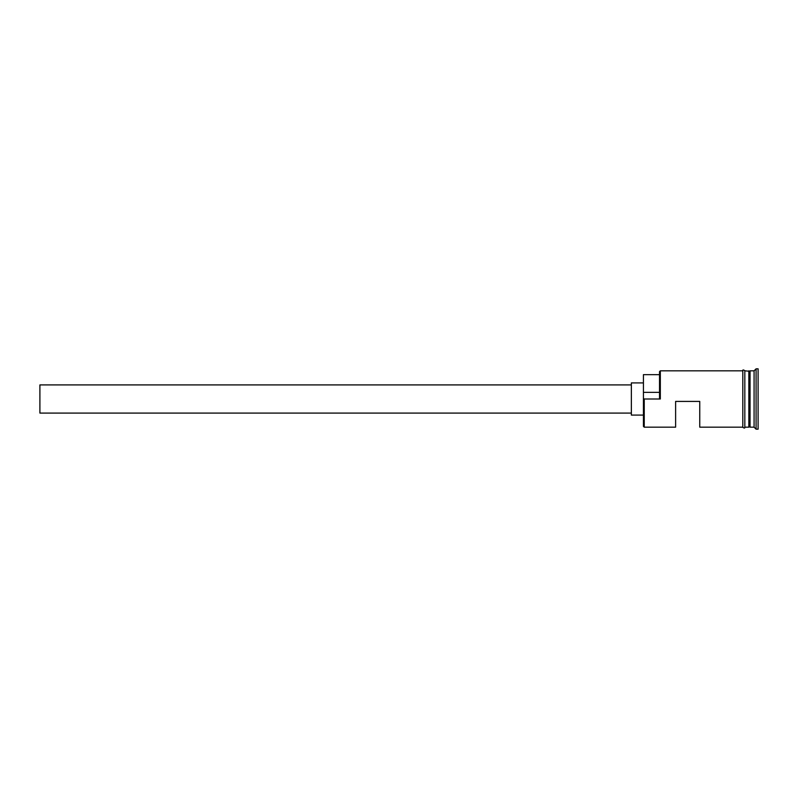 <?xml version="1.0" encoding="UTF-8"?>
<svg xmlns="http://www.w3.org/2000/svg" width="798" height="798" viewBox="0 0 798 798"><rect width="100%" height="100%" fill="white"/><g stroke="black" fill="none" stroke-linecap="round" stroke-linejoin="round"><path stroke-width="1.2" d="M644.235 427.169L643.427 426.361L643.427 398.382L644.235 399L644.235 427.169L675.617 427.169L675.617 401.414L699.756 401.414L699.756 427.169L742.808 427.169M631.358 413.085L39.9 413.085L39.9 384.915L631.358 384.915M643.427 415.09L631.358 415.09L631.358 382.91L643.427 382.91M744.823 370.831L749.252 371.24L749.252 426.76L750.05 370.831L750.05 427.169L754.08 427.169L756.085 429.174L758.1 429.174L758.1 368.826L756.085 368.826L756.085 429.174M748.843 370.831L748.843 427.169L744.823 427.169M750.05 370.831L754.08 370.831L754.08 427.169M644.235 399L660.325 399L659.527 398.382L659.527 371.639L660.325 370.831L660.325 399M742.808 427.369L742.808 370.631C742.599 369.733 743.267 369.733 744.823 370.631L744.823 427.369C745.033 428.277 744.364 428.277 742.808 427.369M660.325 370.831L742.808 370.831L742.808 399M659.527 374.661L643.427 374.661L643.427 398.382M643.427 392.367L659.527 392.367M754.08 370.831L756.085 368.826"/></g></svg>

